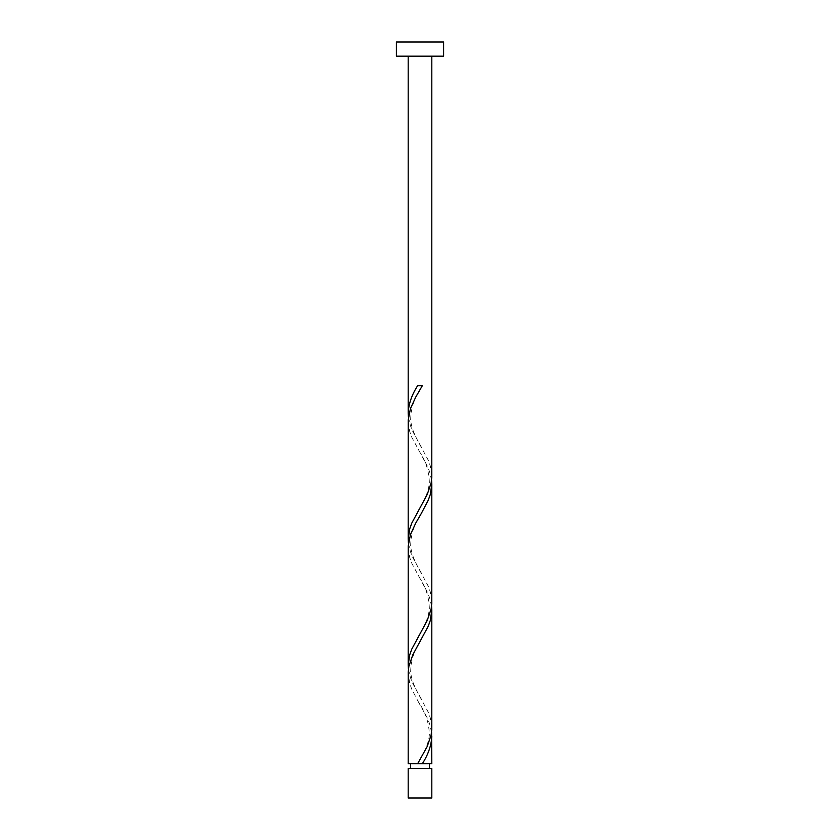 <?xml version="1.0" encoding="UTF-8"?>
<svg xmlns="http://www.w3.org/2000/svg" width="840" height="840" viewBox="0 0 840 840"><rect width="100%" height="100%" fill="white"/><g stroke="black" fill="none" stroke-linecap="round" stroke-linejoin="round"><path stroke-width="0.63" stroke-dasharray="4.2 3.15" d="M410.55 768.422L429.45 768.422L410.55 768.422M422.352 763.697L419.612 763.697M431.812 56.175L408.188 56.175L431.812 56.175M431.812 763.697L408.188 763.697M431.582 732.197L429.555 723.607L427.214 717.875L418.824 702.702C425.502 712.089 429.019 722.768 429.356 734.738C428.358 746.939 420.704 758.153 418.814 761.691M418.814 702.702L411.768 689.241L409.71 683.508L408.188 673.207M408.429 669.197L410.445 677.786L412.786 683.508L428.232 712.152L430.29 717.875L431.812 728.186M431.582 606.197L429.555 597.607L427.214 591.875L411.768 563.241L409.71 557.508L408.188 547.207M408.419 543.197L410.445 551.786L412.786 557.508L428.232 586.152L430.29 591.875L431.812 602.186M431.582 480.197L429.555 471.608L427.214 465.875L411.768 437.241L409.71 431.508L408.188 421.207M408.419 417.197L410.445 425.786L412.786 431.508L428.232 460.152L430.29 465.875L431.812 476.185M396.375 56.175L443.625 56.175M396.375 42L443.625 42M431.812 768.422L408.188 768.422M408.188 798L431.812 798M422.352 385.697L417.648 385.697M421.176 446.691C419.296 443.153 411.642 431.939 410.644 419.738C410.981 407.768 414.498 397.089 421.187 387.702M418.814 509.691C420.704 506.153 428.358 494.939 429.356 482.738C429.019 470.768 425.502 460.089 418.814 450.702M421.187 572.691C419.296 569.153 411.642 557.938 410.644 545.738C410.981 533.768 414.498 523.089 421.187 513.702M418.814 635.691C420.704 632.153 428.358 620.938 429.356 608.738C429.019 596.768 425.502 586.089 418.814 576.702M421.187 698.691C419.296 695.153 411.642 683.939 410.644 671.738C410.981 659.768 414.498 649.089 421.187 639.702"/><path stroke-width="1.26" d="M431.812 798L408.188 798L408.188 768.422L431.812 768.422L431.812 798M429.45 768.422L429.45 763.697M419.612 763.697L431.812 763.697L431.582 732.197M410.55 768.422L410.55 763.697M443.625 56.175L396.375 56.175L396.375 42L443.625 42L443.625 56.175M431.812 56.175L431.792 477.33L431.12 483.063L427.214 494.508L411.768 523.152L409.71 528.875L408.188 539.186L408.209 420.063L410.445 408.608L415.716 397.152L421.176 387.702M421.187 387.702L422.352 385.697L417.648 385.697C411.757 394.853 408.608 404.019 408.188 413.185L408.188 56.175M417.648 763.697L408.188 763.697L408.209 672.063L408.881 666.33L412.786 654.875L428.232 626.241L430.29 620.508L431.812 610.207L431.792 729.33L431.12 735.063L427.214 746.508L417.648 763.697L422.352 763.697C428.243 754.541 431.393 745.374 431.812 736.207M421.187 513.702L428.232 500.241L430.29 494.508L431.812 484.207L431.792 603.33L431.12 609.063L427.214 620.508L411.768 649.152L409.71 654.875L408.188 665.186L408.209 546.063L410.445 534.607L415.716 523.152L421.176 513.702M408.188 665.186L408.419 669.197M431.812 610.207L431.582 606.197M408.188 539.186L408.419 543.197M431.812 484.207L431.582 480.197M408.188 413.185L408.419 417.197"/></g></svg>
